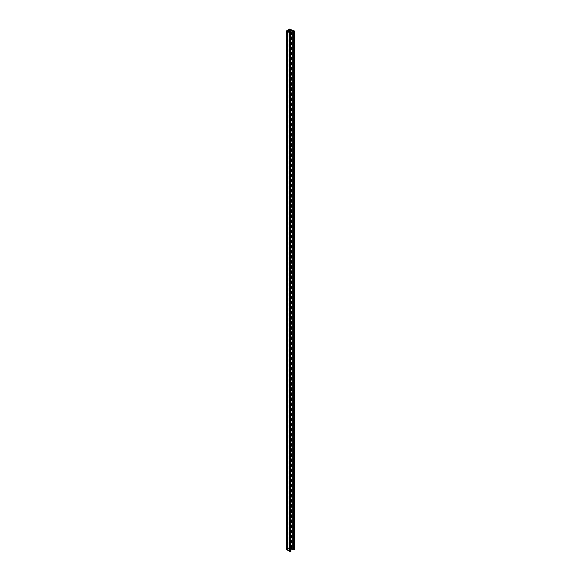 <?xml version="1.0" encoding="UTF-8"?>
<svg xmlns="http://www.w3.org/2000/svg" width="581" height="581" viewBox="0 0 581 581"><rect width="100%" height="100%" fill="white"/><g stroke="black" fill="none" stroke-linecap="round" stroke-linejoin="round"><path stroke-width="0.44" stroke-dasharray="2.9 2.18" d="M290.82 549.263L291.923 548.791L290.021 547.81L287.217 549.299L288.968 550.497L289.788 549.844L289.403 550.701L290.783 551.42L290.776 33.023M289.679 551.739L290.122 551.485L289.679 551.267M286.615 549.161L289.955 547.44L293.63 549.459L294.436 549.408M290.122 551.485L290.122 33.102M291.546 548.065L291.546 29.675M293.63 549.459L293.63 31.076M294.08 549.205L294.08 30.815M291.923 548.791L291.923 30.401M288.968 550.497L288.968 32.108M289.403 550.701L289.403 32.311M286.658 549.132L286.658 30.742M289.549 547.462L289.549 29.072M289.955 547.44L289.955 29.05M291.48 548.028L291.48 29.638M290.725 548.98L290.725 30.59M291.204 548.282L291.204 30.517M291.139 548.246L291.139 30.524M290.021 547.81L290.021 32.638M289.621 547.839L289.621 31.316M287.312 549.168L287.312 31.047M287.275 549.401L287.275 31.011M288.016 550.047L288.016 31.657M288.082 550.084L288.082 31.694M289.294 549.808L289.294 31.418M289.781 549.88L289.781 32.507L289.788 549.844M290.536 549.118L290.536 32.899M287.217 549.299L287.217 30.909"/><path stroke-width="0.87" d="M290.783 551.42L289.679 551.739L289.679 33.357L290.82 33.081L289.403 32.311L289.788 31.454L288.968 32.108L287.217 30.909L290.021 29.428L291.923 30.401L290.856 30.873L292.279 30.655L293.507 31.447L294.436 31.018L289.549 29.072L286.564 30.873L290.122 33.102L289.679 33.357M289.679 551.267L286.615 549.161M294.436 31.018L294.436 549.408L293.507 549.837L292.279 549.045L290.82 549.263M290.035 551.95L290.035 33.56M287.697 550.287L287.697 31.897M293.507 549.837L293.507 31.447M292.279 549.045L292.279 30.655M290.783 33.132L290.783 551.522M287.631 550.243L287.631 31.861M286.615 549.365L286.615 30.975M293.695 549.837L293.695 31.454M290.856 549.263L290.856 30.873M291.204 30.517L291.204 29.892M291.139 30.524L291.139 29.856M290.021 32.638L290.021 29.428M289.621 31.316L289.621 29.449M286.564 549.263L286.564 30.873M290.536 32.899L290.536 30.728M290.82 551.471L290.82 33.081"/></g></svg>
